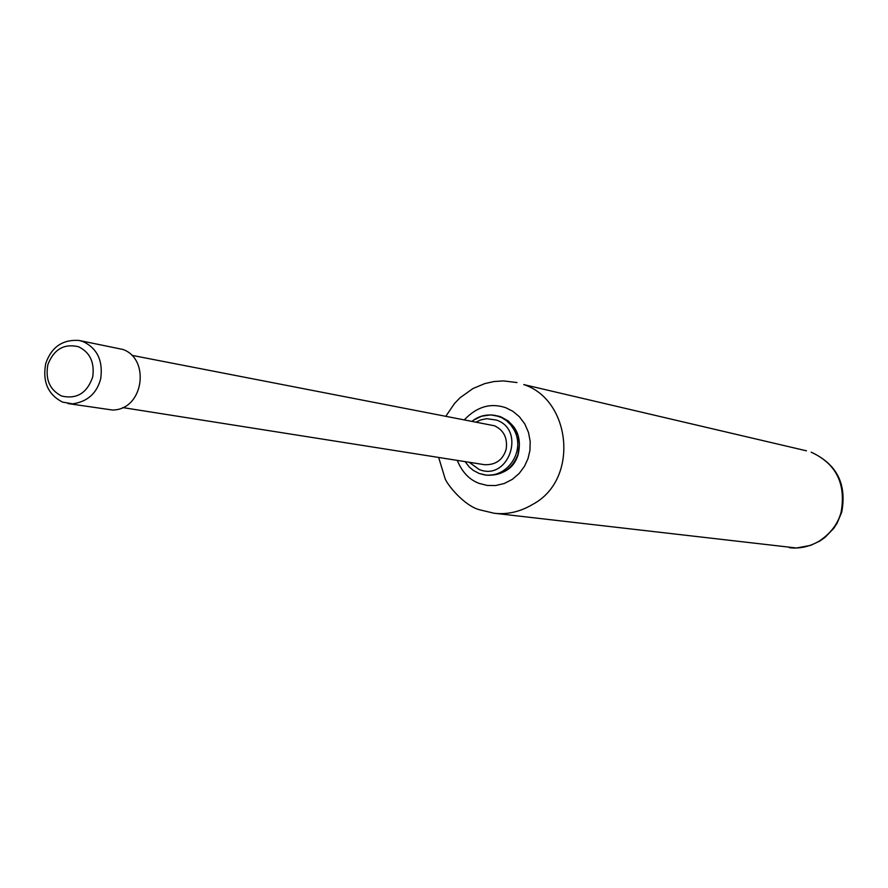 <?xml version="1.0" encoding="UTF-8"?>
<svg xmlns="http://www.w3.org/2000/svg" width="888" height="888" viewBox="0 0 888 888"><rect width="100%" height="100%" fill="white"/><g stroke="black" fill="none" stroke-linecap="round" stroke-linejoin="round"><path stroke-width="1.33" d="M131.901 355.344L494.461 425.774C503.774 430.147 507.681 437.939 506.182 449.161C502.997 459.851 495.815 465.035 484.648 464.713L122.722 407.57M72.616 403.851L62.582 402.109C47.963 394.605 42.358 381.718 45.743 363.458C51.515 346.997 62.615 339.327 79.054 340.459L83.25 341.658C97.314 348.462 103.13 360.783 100.721 378.621C96.914 393.284 87.546 401.698 72.616 403.851M79.054 340.459L122.799 349.428C150.461 358.763 143.823 410.023 112.432 410.023L67.965 403.563M92.729 376.878C87.191 393.051 76.823 399.434 61.649 396.048C49.717 389.932 45.133 379.42 47.908 364.513C53.857 349.317 64.058 343.39 78.499 346.731C89.954 352.292 94.705 362.337 92.729 376.878M474.292 419.835L481.562 416.217L490.809 414.885L500.388 416.683L508.247 420.945L514.385 427.594L518.081 435.431L519.458 444.477L517.882 454.645C512.309 468.997 501.898 475.846 486.624 475.202L479.231 473.482M472.194 421.212C478.565 416.006 486.224 414.074 495.204 415.395L501.642 417.593L506.393 420.579L510.678 424.742L514.141 429.959C525.829 451.082 507.503 478.266 484.748 474.925L479.132 473.459L473.437 470.485L469.319 467.055L465.101 461.627M476.268 422L480.586 419.969L486.624 418.681L496.459 420.068C526.473 430.103 508.313 481.762 479.132 469.475L469.197 462.271M806.415 450.804L523.742 384.582C570.951 399.678 579.553 479.331 532.955 504.251C520.29 511.81 507.314 514.807 494.028 513.231L796.458 547.996L810.633 545.365L819.724 541.092L824.963 537.44L833.732 528.382L837.118 523.199L841.735 512.143C846.952 483.971 836.762 463.98 811.166 452.192L811.599 452.358C836.263 463.947 846.098 483.86 841.125 512.11C838.006 523.798 830.68 533.477 819.158 541.158C809.501 546.719 799.577 548.906 789.399 547.707M464.457 419.713C476.934 406.615 490.698 402.63 505.772 407.725L512.831 411.277L519.369 416.716L524.775 423.909L528.482 432.401L530.203 441.514L529.925 450.494L527.971 458.696L524.486 466.3L519.236 473.404L512.365 479.331L504.306 483.483L495.726 485.525L487.323 485.459L479.22 483.427C469.341 479.753 462.038 472.083 457.309 460.395M497.069 415.784L500.444 416.694C516.206 424.153 522.111 436.807 518.137 454.656C514.008 468.209 503.507 475.058 486.624 475.202M438.661 457.453L444.91 478.022C446.253 483.572 464.036 505.982 479.853 509.845L494.028 513.231M516.983 382.55L503.407 380.908L494.072 381.529L484.837 383.583L473.038 388.5L460.106 397.702L454.612 403.352L445.92 416.128"/></g></svg>
